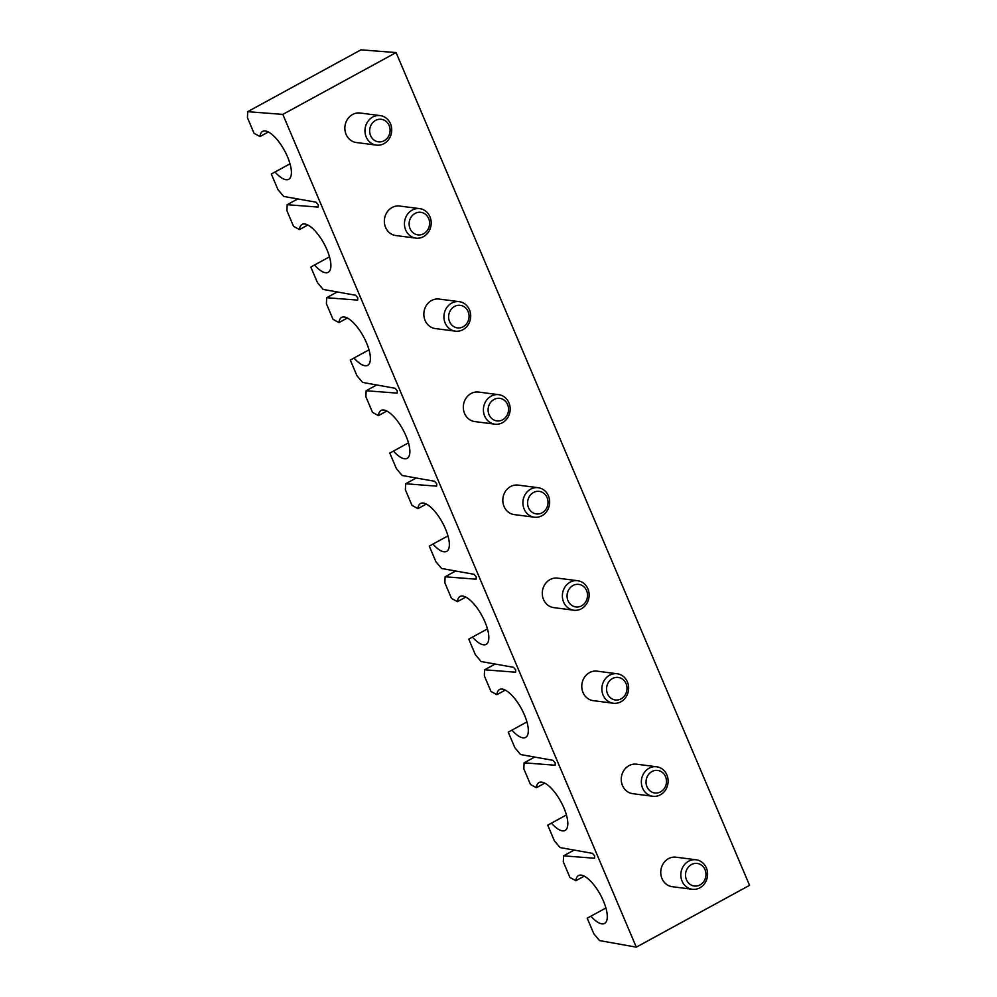 <?xml version="1.0" encoding="UTF-8"?>
<svg xmlns="http://www.w3.org/2000/svg" width="997" height="997" viewBox="0 0 997 997"><rect width="100%" height="100%" fill="white"/><g stroke="black" fill="none" stroke-linecap="round" stroke-linejoin="round"><path stroke-width="1.5" d="M290.027 163.807L275.022 171.995A27.268 10.045 -118.6 0 0 288.731 179.261A27.268 10.045 -118.6 0 0 284.481 150.522A27.268 10.045 -118.6 0 0 262.597 131.405A27.268 10.045 -118.6 0 0 259.98 136.564L268.355 131.99M329.508 256.827L314.504 265.015A27.268 10.045 -118.6 0 0 328.212 272.293A27.268 10.045 -118.6 0 0 323.963 243.542A27.268 10.045 -118.6 0 0 302.091 224.425A27.268 10.045 -118.6 0 0 299.474 229.584L307.849 225.01M369.002 349.847L353.997 358.035A27.268 10.045 -118.6 0 0 367.694 365.313A27.268 10.045 -118.6 0 0 363.456 336.562A27.268 10.045 -118.6 0 0 341.572 317.445A27.268 10.045 -118.6 0 0 338.955 322.604L347.33 318.031M408.483 442.867L393.479 451.068A27.268 10.045 -118.6 0 0 407.187 458.333A27.268 10.045 -118.6 0 0 402.938 429.582A27.268 10.045 -118.6 0 0 381.053 410.465A27.268 10.045 -118.6 0 0 378.436 415.624L386.811 411.051M447.965 535.9L432.96 544.088A27.268 10.045 -118.6 0 0 446.668 551.353A27.268 10.045 -118.6 0 0 442.419 522.602A27.268 10.045 -118.6 0 0 420.547 503.485A27.268 10.045 -118.6 0 0 417.917 508.644L426.305 504.071M487.458 628.92L472.453 637.108A27.268 10.045 -118.6 0 0 486.15 644.374A27.268 10.045 -118.6 0 0 481.9 615.623A27.268 10.045 -118.6 0 0 460.028 596.505A27.268 10.045 -118.6 0 0 457.411 601.665L465.786 597.091M526.939 721.94L511.935 730.128A27.268 10.045 -118.6 0 0 525.643 737.394A27.268 10.045 -118.6 0 0 521.394 708.655A27.268 10.045 -118.6 0 0 499.509 689.525A27.268 10.045 -118.6 0 0 496.892 694.685L505.267 690.111M566.421 814.96L551.416 823.148A27.268 10.045 -118.6 0 0 565.125 830.414A27.268 10.045 -118.6 0 0 560.875 801.675A27.268 10.045 -118.6 0 0 539.003 782.545A27.268 10.045 -118.6 0 0 536.374 787.705L544.761 783.144M605.914 907.98L590.909 916.168A27.268 10.045 -118.6 0 0 604.606 923.434A27.268 10.045 -118.6 0 0 600.356 894.695A27.268 10.045 -118.6 0 0 578.484 875.565A27.268 10.045 -118.6 0 0 575.867 880.725L584.242 876.164M590.909 916.168L587.221 918.187L593.826 933.765L599.533 940.582L636.298 947.15L749.557 885.324L396.083 52.567L360.951 49.85L247.68 111.676L247.443 117.721L254.048 133.299L259.98 136.564M376.43 145.113L356.34 142.521A14.868 13.36 -82.6 0 1 344.999 130.333A14.868 13.36 -82.6 0 1 352.602 114.481A14.868 13.36 -82.6 0 1 360.154 113.022L380.243 115.615A14.868 13.36 97.4 0 0 372.691 117.073A14.868 13.36 97.4 0 0 365.101 132.925A14.868 13.36 97.4 0 0 376.43 145.113A14.868 13.36 97.4 0 0 391.584 132.078A14.868 13.36 97.4 0 0 380.243 115.615M415.911 238.133L395.821 235.541A14.868 13.36 -82.6 0 1 384.493 223.353A14.868 13.36 -82.6 0 1 392.095 207.501A14.868 13.36 -82.6 0 1 399.635 206.043L419.725 208.635A14.868 13.36 97.4 0 0 412.185 210.105A14.868 13.36 97.4 0 0 404.583 225.945A14.868 13.36 97.4 0 0 415.911 238.133A14.868 13.36 97.4 0 0 431.065 225.098A14.868 13.36 97.4 0 0 419.725 208.635M455.405 331.154L435.315 328.561A14.868 13.36 -82.6 0 1 423.974 316.373A14.868 13.36 -82.6 0 1 431.576 300.521A14.868 13.36 -82.6 0 1 439.116 299.063L459.206 301.655A14.868 13.36 97.4 0 0 451.666 303.125A14.868 13.36 97.4 0 0 444.064 318.978A14.868 13.36 97.4 0 0 455.405 331.154A14.868 13.36 97.4 0 0 470.559 318.118A14.868 13.36 97.4 0 0 459.206 301.655M494.886 424.174L474.796 421.581A14.868 13.36 -82.6 0 1 463.455 409.393A14.868 13.36 -82.6 0 1 471.058 393.541A14.868 13.36 -82.6 0 1 478.61 392.083L498.699 394.675A14.868 13.36 97.4 0 0 491.147 396.145A14.868 13.36 97.4 0 0 483.557 411.998A14.868 13.36 97.4 0 0 494.886 424.174A14.868 13.36 97.4 0 0 510.04 411.138A14.868 13.36 97.4 0 0 498.699 394.675M534.367 517.206L514.278 514.602A14.868 13.36 -82.6 0 1 502.949 502.426A14.868 13.36 -82.6 0 1 510.539 486.573A14.868 13.36 -82.6 0 1 518.091 485.103L538.181 487.707A14.868 13.36 97.4 0 0 530.641 489.166A14.868 13.36 97.4 0 0 523.039 505.018A14.868 13.36 97.4 0 0 534.367 517.206A14.868 13.36 97.4 0 0 549.521 504.158A14.868 13.36 97.4 0 0 538.181 487.707M573.861 610.226L553.771 607.622A14.868 13.36 -82.6 0 1 542.43 595.446A14.868 13.36 -82.6 0 1 550.032 579.593A14.868 13.36 -82.6 0 1 557.572 578.123L577.662 580.728A14.868 13.36 97.4 0 0 570.122 582.186A14.868 13.36 97.4 0 0 562.52 598.038A14.868 13.36 97.4 0 0 573.861 610.226A14.868 13.36 97.4 0 0 589.003 597.178A14.868 13.36 97.4 0 0 577.662 580.728M613.342 703.246L593.252 700.654A14.868 13.36 -82.6 0 1 581.912 688.466A14.868 13.36 -82.6 0 1 589.514 672.614A14.868 13.36 -82.6 0 1 597.066 671.155L617.155 673.748A14.868 13.36 97.4 0 0 609.603 675.206A14.868 13.36 97.4 0 0 602.001 691.058A14.868 13.36 97.4 0 0 613.342 703.246A14.868 13.36 97.4 0 0 628.496 690.211A14.868 13.36 97.4 0 0 617.155 673.748M652.823 796.267L632.734 793.674A14.868 13.36 -82.6 0 1 621.405 781.486A14.868 13.36 -82.6 0 1 628.995 765.634A14.868 13.36 -82.6 0 1 636.547 764.176L656.637 766.768A14.868 13.36 97.4 0 0 649.097 768.226A14.868 13.36 97.4 0 0 641.495 784.078A14.868 13.36 97.4 0 0 652.823 796.267A14.868 13.36 97.4 0 0 667.978 783.231A14.868 13.36 97.4 0 0 656.637 766.768M692.317 889.287L672.215 886.694A14.868 13.36 -82.6 0 1 660.886 874.506A14.868 13.36 -82.6 0 1 668.489 858.654A14.868 13.36 -82.6 0 1 676.028 857.196L696.118 859.788A14.868 13.36 97.4 0 0 688.578 861.246A14.868 13.36 97.4 0 0 680.976 877.098A14.868 13.36 97.4 0 0 692.317 889.287A14.868 13.36 97.4 0 0 707.459 876.251A14.868 13.36 97.4 0 0 696.118 859.788M636.298 947.15L282.812 114.393L396.083 52.567M282.812 114.393L247.68 111.676M275.022 171.995L271.334 174.014L277.951 189.604L283.659 196.409L316.099 202.204L318.33 204.809L318.168 207.089L287.173 204.697L297.742 198.926M287.173 204.697L286.924 210.741L293.542 226.319L299.474 229.584M314.504 265.015L310.815 267.034L317.432 282.625L323.14 289.429L355.58 295.237L357.811 297.829L357.661 300.109L326.655 297.717L337.223 291.947M326.655 297.717L326.405 303.761L333.023 319.339L338.955 322.604M353.997 358.035L350.308 360.067L356.914 375.645L362.621 382.449L395.074 388.257L397.292 390.849L397.142 393.13L366.136 390.737L376.704 384.967M366.136 390.737L365.887 396.781L372.504 412.359L378.436 415.624M393.479 451.068L389.79 453.087L396.407 468.665L402.115 475.469L434.555 481.277L436.786 483.869L436.624 486.15L405.629 483.757L416.198 477.987M405.629 483.757L405.38 489.801L411.985 505.379L417.917 508.644M432.96 544.088L429.271 546.107L435.888 561.685L441.596 568.489L474.036 574.297L476.267 576.889L476.105 579.182L445.111 576.777L455.679 571.007M445.111 576.777L444.861 582.821L451.479 598.399L457.411 601.665M472.453 637.108L468.764 639.127L475.37 654.705L481.077 661.522L513.517 667.317L515.748 669.909L515.599 672.202L484.592 669.797L495.16 664.039M484.592 669.797L484.343 675.841L490.96 691.432L496.892 694.685M511.935 730.128L508.246 732.147L514.863 747.725L520.559 754.542L553.011 760.337L555.242 762.929L555.08 765.222L524.086 762.83L534.654 757.059M524.086 762.83L523.836 768.861L530.441 784.452L536.374 787.705M551.416 823.148L547.727 825.167L554.344 840.745L560.052 847.562L592.492 853.357L594.723 855.949L594.561 858.243L563.567 855.85L574.135 850.08M563.567 855.85L563.317 861.882L569.935 877.472L575.867 880.725M691.432 864.573A11.366 10.207 97.4 0 0 689.874 884.202A11.366 10.207 97.4 0 0 705.938 875.428A11.366 10.207 97.4 0 0 691.432 864.573M651.951 771.553A11.366 10.207 97.4 0 0 650.38 791.169A11.366 10.207 97.4 0 0 666.445 782.408A11.366 10.207 97.4 0 0 651.951 771.553M612.47 678.533A11.366 10.207 97.4 0 0 610.899 698.149A11.366 10.207 97.4 0 0 626.963 689.388A11.366 10.207 97.4 0 0 612.47 678.533M572.976 585.513A11.366 10.207 97.4 0 0 571.418 605.129A11.366 10.207 97.4 0 0 587.482 596.368A11.366 10.207 97.4 0 0 572.976 585.513M533.495 492.493A11.366 10.207 97.4 0 0 531.924 512.109A11.366 10.207 97.4 0 0 547.989 503.348A11.366 10.207 97.4 0 0 533.495 492.493M494.014 399.473A11.366 10.207 97.4 0 0 492.443 419.089A11.366 10.207 97.4 0 0 508.507 410.328A11.366 10.207 97.4 0 0 494.014 399.473M454.52 306.453A11.366 10.207 97.4 0 0 452.962 326.069A11.366 10.207 97.4 0 0 469.026 317.295A11.366 10.207 97.4 0 0 454.52 306.453M415.039 213.433A11.366 10.207 97.4 0 0 413.468 233.049A11.366 10.207 97.4 0 0 429.545 224.275A11.366 10.207 97.4 0 0 415.039 213.433M375.557 120.413A11.366 10.207 97.4 0 0 373.987 140.029A11.366 10.207 97.4 0 0 390.051 131.255A11.366 10.207 97.4 0 0 375.557 120.413"/></g></svg>
